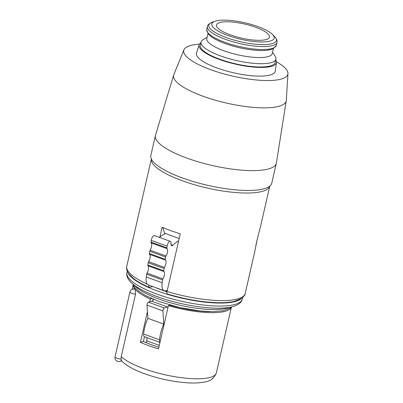 <?xml version="1.0" encoding="UTF-8"?>
<svg xmlns="http://www.w3.org/2000/svg" width="403" height="403" viewBox="0 0 403 403"><rect width="100%" height="100%" fill="white"/><g stroke="black" fill="none" stroke-linecap="round" stroke-linejoin="round"><path stroke-width="0.6" d="M165.704 233.614A47.957 19.661 110 0 0 159.361 237.352M165.648 257.059L149.755 251.276A1.28 0.524 -70 0 1 150.133 250.198A5.113 2.096 110 0 0 151.135 242.863A1.28 0.524 -70 0 1 151.004 242.107L151.236 240.389A3.839 1.572 -70 0 1 154.47 235.569L170.363 241.357A3.839 1.572 110 0 0 167.129 246.173L166.897 247.89A1.28 0.524 110 0 0 167.028 248.646A5.113 2.096 110 0 1 166.031 255.981A1.28 0.524 110 0 0 165.648 257.059L165.336 259.351A1.28 0.524 110 0 0 165.467 260.106A5.113 2.096 110 0 1 164.469 267.441A1.28 0.524 110 0 0 164.086 268.519L163.774 270.811A1.28 0.524 110 0 0 163.905 271.567A5.113 2.096 110 0 1 162.908 278.901A1.28 0.524 110 0 0 162.53 279.979L162.152 282.755A12.79 5.244 110 0 0 164.177 290.734A12.79 5.244 110 0 0 165.799 290.734L167.31 290.286M149.755 251.276L149.442 253.568L165.336 259.351M164.086 268.519L148.193 262.736A1.28 0.524 -70 0 1 148.576 261.653A5.113 2.096 110 0 0 149.573 254.323A1.28 0.524 -70 0 1 149.442 253.568M148.193 262.736L147.881 265.023L163.774 270.811M162.53 279.979L146.632 274.191A1.28 0.524 -70 0 1 147.014 273.113A5.113 2.096 110 0 0 148.012 265.779A1.28 0.524 -70 0 1 147.881 265.023M146.632 274.191L146.254 276.967A12.79 5.244 110 0 0 148.284 284.946L164.177 290.734M153.664 299.404A5.113 2.096 -70 0 1 151.714 301.217L148.42 302.195A1.919 0.786 110 0 0 147.024 305.126L147.866 318.32A22.382 9.173 110 0 0 143.629 334.022A5.113 2.096 110 0 0 144.491 336.772L159.986 342.414M146.773 337.603A5.113 2.096 -70 0 1 146.692 340.792L146.254 342.701M147.866 318.32L163.764 324.103A22.382 9.173 110 0 0 159.528 339.81A5.113 2.096 110 0 0 160.011 342.303M168.162 306.728A5.113 2.096 -70 0 1 167.608 307L164.318 307.978A1.919 0.786 110 0 0 162.918 310.915L163.764 324.103M169.688 304.985A5.113 2.096 -70 0 1 169.477 305.308M178.645 240.787A47.957 19.661 110 0 0 172.877 245.231A3.839 1.572 110 0 1 171.628 245.719A3.839 1.572 110 0 1 170.998 243.538A3.839 1.572 110 0 0 170.363 241.357M179.164 238.516L164.57 233.201L162.752 227.448M169.9 305.046L168.414 305.625L158.5 348.897A50.355 13.354 -167.1 0 1 148.934 345.759A50.355 13.354 -167.1 0 1 140.415 342.313L143.403 341.427L144.47 336.767M159.941 236.893L162.162 227.196A60.747 16.105 -167.1 0 0 170.776 230.612A60.747 16.105 -167.1 0 0 180.252 233.775L167.038 291.47C166.711 293.278 166.988 294.13 167.87 294.024M127.897 272.478A59.15 15.682 12.9 0 0 157.623 291.092A59.15 15.682 -167.1 0 0 241.508 298.497M152.732 286.568L149.332 287.43C142.591 284.483 137.242 281.455 133.292 278.342L128.869 273.949C126.074 270.01 126.482 267.149 126.779 266.302A60.747 16.105 -167.1 0 0 147.176 284.105M149.689 301.817L150.324 299.041L151.78 298.608A47.317 12.548 -167.1 0 1 150.934 298.215M209.565 311.645A47.317 12.548 -167.1 0 1 169.87 305.192M149.785 287.44C148.898 287.541 148.621 286.689 148.949 284.891M152.772 300.522L153.085 299.157M147.443 311.64L140.415 342.313M151.367 158.968A60.747 16.105 -167.1 0 0 182.201 180.73A60.747 16.105 -167.1 0 0 269.778 186.09L260.62 226.103L257.386 238.641L254.424 253.17L245.205 293.424A60.747 16.105 -167.1 0 1 167.038 291.47M271.778 183.128A62.027 16.447 -167.1 0 1 182.292 177.904A62.027 16.447 12.9 0 1 150.858 155.432L155.402 135.599A62.027 16.447 12.9 0 0 186.831 158.072A62.027 16.447 -167.1 0 0 276.317 163.296L271.778 183.128M276.448 61.84A53.392 14.155 -167.1 0 1 287.954 73.613L286.286 100.377A57.75 15.314 -167.1 0 1 286.241 100.77L276.377 163.003A62.027 16.447 -167.1 0 1 276.317 163.296M199.44 44.204A53.392 14.155 12.9 0 0 183.959 49.796L173.809 74.615A57.75 15.314 12.9 0 0 173.678 74.988L155.477 135.312A62.027 16.447 12.9 0 0 155.402 135.599M173.678 74.988A57.75 15.314 12.9 0 0 202.875 96.176A57.75 15.314 -167.1 0 0 286.241 100.77M287.954 73.613A53.392 14.155 -167.1 0 1 210.829 69.729A53.392 14.155 12.9 0 1 183.959 49.796M275.733 59.876A39.645 10.513 -167.1 0 1 276.433 62.5L275.254 71.079A40.411 10.715 -167.1 0 1 270.458 74.913A40.411 10.715 -167.1 0 1 224.456 70.404A40.411 10.715 -167.1 0 1 196.493 53.04L199.168 44.804A39.645 10.513 -167.1 0 1 200.936 42.743M276.433 62.5A39.645 10.513 -167.1 0 1 271.723 66.258A39.645 10.513 -167.1 0 1 226.602 61.835A39.645 10.513 -167.1 0 1 199.168 44.804M275.899 59.15A38.366 10.171 12.9 0 1 220.547 55.921A38.366 10.171 -167.1 0 1 201.102 42.023L200.346 45.327A38.366 10.171 12.9 0 0 219.791 59.226A38.366 10.171 12.9 0 0 275.143 62.455L275.899 59.15A38.366 10.171 12.9 0 0 275.083 56.093L272.534 52.355M201.102 42.023A38.366 10.171 -167.1 0 1 203.172 39.625L207.092 37.368M207.968 33.54L206.81 38.582A33.57 8.901 -167.1 0 0 223.821 50.748A33.57 8.901 12.9 0 0 272.257 53.574L273.415 48.526M215.056 21.243A31.973 8.478 -167.1 0 0 228.012 35.499A31.973 8.478 12.9 0 0 263.255 41.957A31.973 8.478 12.9 0 0 272.378 34.371A31.973 8.478 12.9 0 0 257.94 26.608A31.973 8.478 -167.1 0 0 215.056 21.243L212.336 22.175C209.258 23.555 207.661 24.845 207.54 26.054L206.689 29.772L208.215 33.862L210.431 36.043C213.746 38.693 218.643 41.197 225.126 43.564C236.692 47.635 248.062 49.942 259.25 50.481C264.952 50.758 269.557 50.168 273.053 48.708L276.201 45.69L277.052 41.972C277.471 40.834 276.594 38.975 274.423 36.396A34.628 9.183 12.9 0 1 264.539 44.612A34.628 9.183 12.9 0 1 226.37 37.615A34.628 9.183 -167.1 0 1 212.336 22.175M230.259 34.834A27.177 7.204 -167.1 0 1 216.487 24.986A27.177 7.204 -167.1 0 1 255.693 27.278A27.177 7.204 12.9 0 1 269.466 37.121A27.177 7.204 12.9 0 1 230.259 34.834M143.403 341.427A43.867 11.632 12.9 0 0 158.883 347.24M150.324 299.041A50.355 13.354 -167.1 0 1 135.015 289.077L134.164 288.684L132.562 289.163A3.839 3.839 0 0 0 129.912 291.984L115.046 356.892A3.839 1.018 12.9 0 0 117.066 358.307A3.839 1.018 12.9 0 0 121.132 359.058L121.243 356.645L135.554 294.14L135.418 289.752L135.015 289.077A50.355 13.354 12.9 0 1 133.242 284.871M168.414 305.625A50.355 13.354 12.9 0 0 231.302 307.328M121.243 356.645A50.355 13.354 -167.1 0 0 143.705 368.599A50.355 13.354 12.9 0 0 216.356 372.84C214.134 378.291 210.195 381.349 204.538 382.004C199.969 382.946 194.442 383.228 187.959 382.85C173.476 381.888 158.994 378.845 144.511 373.717C133.922 369.939 126.27 365.622 121.56 360.761L121.132 359.058M135.554 294.14A3.839 1.018 -167.1 0 1 131.695 293.313A3.839 1.018 -167.1 0 1 129.912 291.984M115.046 356.892A3.839 3.839 0 0 0 119.882 361.426L119.882 361.426A3.839 3.35 -106.5 0 0 121.399 360.383M135.418 289.752A3.839 3.35 -106.5 0 0 132.562 289.163M146.692 340.792L159.306 345.386M143.629 334.022L159.528 339.81M147.024 305.126L162.918 310.915M148.42 302.195L164.318 307.978M151.714 301.217L167.608 307M166.253 290.598L167.159 290.931M146.254 276.967L162.152 282.755M151.004 242.107L166.897 247.89M151.236 240.389L167.129 246.173M162.908 278.901L147.014 273.113M148.012 265.779L163.905 271.567M164.469 267.441L148.576 261.653M149.573 254.323L165.467 260.106M166.031 255.981L150.133 250.198M151.135 242.863L167.028 248.646M172.877 245.231L170.988 244.545M155.331 287.51A50.833 13.48 12.9 0 0 161.512 289.933A50.833 13.48 12.9 0 0 166.968 291.807M126.96 272.67A59.15 15.682 12.9 0 0 156.933 294.094A59.15 15.682 12.9 0 0 242.268 299.076C241.81 300.789 240.752 304.708 231.357 306.94C215.922 310.668 182.05 305.796 157.336 296.658C143.277 291.555 133.861 286.095 129.086 280.281C126.28 276.398 126.658 273.541 126.96 272.67L127.288 271.234M134.627 285.455A51.796 13.732 12.9 0 0 158.999 299.081A51.796 13.732 12.9 0 0 229.801 307.252M276.201 45.69A35.691 9.465 12.9 0 1 224.834 42.3A35.691 9.465 -167.1 0 1 206.689 29.772M207.54 26.054A35.691 9.465 -167.1 0 0 225.504 39.368A35.691 9.465 12.9 0 0 277.052 41.972M242.596 297.646L242.268 299.076M231.831 306.829L230.007 308.285L223.317 310.723L213.469 311.665L200.306 311.03L179.683 307.57L159.402 301.645L145.74 295.671L138.904 291.359L134.909 287.581L132.985 284.191M166.998 291.656L164.51 290.825M245.205 293.424C245.17 294.784 243.926 296.487 241.457 298.527L234.279 301.389C229.136 302.547 222.652 302.945 214.824 302.593C199.777 301.812 183.995 298.955 167.482 294.034M151.362 158.958L126.779 266.302M257.386 238.641L255.688 246.445M272.378 34.371L274.423 36.396M133.207 284.78L132.169 289.304M231.372 307.267L216.356 372.84M121.676 360.892L119.882 361.426"/></g></svg>
